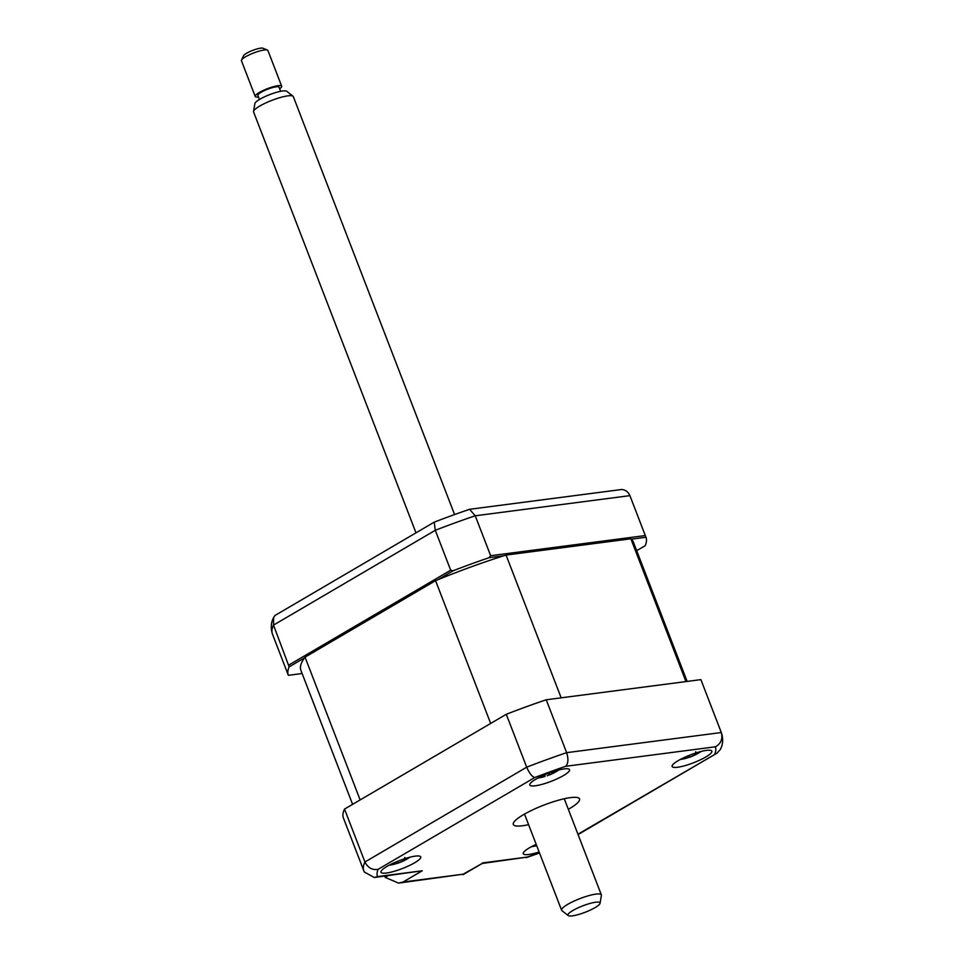 <?xml version="1.0" encoding="UTF-8"?>
<svg xmlns="http://www.w3.org/2000/svg" width="964" height="964" viewBox="0 0 964 964"><rect width="100%" height="100%" fill="white"/><g stroke="black" fill="none" stroke-linecap="round" stroke-linejoin="round"><path stroke-width="1.45" d="M304.491 657.894L289.152 666.883L273.523 625.094A191.667 38.211 158.9 0 0 272.451 634.083C270.583 627.974 270.98 622.443 273.631 617.514L273.523 625.094L435.282 530.296L450.682 570.206L453.297 570.7A191.667 38.211 158.9 0 1 489.037 557.71L490.64 555.698L475.24 515.788A191.667 38.211 158.9 0 0 435.282 530.296L434.21 522.163L274.993 615.466L273.631 617.514M288.923 665.003L450.682 570.206M490.64 555.698L645.29 535.562L630.082 496.086A191.667 38.211 158.9 0 0 629.89 495.641C628.287 491.977 625.6 489.917 621.816 489.483L469.589 509.305L475.24 515.788L629.89 495.641M469.589 509.305A186.329 37.138 158.9 0 0 434.21 522.163M645.29 535.562L645.976 537.273A191.667 38.211 158.9 0 1 645.976 537.297A191.667 38.211 158.9 0 1 645.169 545.708L636.686 550.673M489.037 557.71L503.702 555.794M631.312 539.177L645.976 537.273M437.957 579.677L453.297 570.7M289.152 666.883A191.667 38.211 158.9 0 0 288.344 675.294A191.667 38.211 158.9 0 0 288.357 675.318L302.118 673.523M705.756 757.029A21.292 4.242 158.9 0 0 711.866 751.161A21.292 4.242 158.9 0 0 699.117 751.968A21.292 4.242 158.9 0 0 678.222 760.62A21.292 4.242 158.9 0 0 672.125 766.488A21.292 4.242 158.9 0 0 684.874 765.681A21.292 4.242 158.9 0 0 705.756 757.029M563.458 775.562A21.292 4.242 158.9 0 0 569.555 769.694A21.292 4.242 158.9 0 0 556.818 770.501A21.292 4.242 158.9 0 0 535.924 779.153A21.292 4.242 158.9 0 0 529.826 785.021A21.292 4.242 158.9 0 0 542.563 784.214A21.292 4.242 158.9 0 0 563.458 775.562M414.628 862.78A21.292 4.242 158.9 0 0 420.726 856.912A21.292 4.242 158.9 0 0 407.977 857.719A21.292 4.242 158.9 0 0 387.082 866.371A21.292 4.242 158.9 0 0 380.985 872.251A21.292 4.242 158.9 0 0 393.734 871.444A21.292 4.242 158.9 0 0 414.628 862.78M536.201 844.356A21.292 4.242 158.9 0 0 529.381 847.838A21.292 4.242 158.9 0 0 523.283 853.718A21.292 4.242 158.9 0 0 539.141 851.971M568.326 809.314A35.499 7.073 158.9 0 0 569.375 808.712A35.499 7.073 158.9 0 0 579.533 798.927A35.499 7.073 158.9 0 0 558.301 800.265A35.499 7.073 158.9 0 0 523.476 814.688A35.499 7.073 158.9 0 0 513.306 824.485A35.499 7.073 158.9 0 0 528.597 824.654M700.888 679.632L721.301 732.532A191.667 38.211 -21.1 0 1 721.482 732.965L701.069 680.078A191.667 38.211 -21.1 0 0 700.888 679.632L546.227 699.78A191.667 38.211 -21.1 0 0 506.281 714.288L344.522 809.085A191.667 38.211 -21.1 0 0 343.437 818.075L364.284 871.986L374.309 877.517L422.256 870.769L403.048 882.024L463.19 874.191L398.566 883.12L385.202 877.397L388.058 875.734M463.19 874.191L482.108 863.479M482.386 862.937L527.2 857.092L482.157 863.479M577.942 834.234L716.999 753.149L720.301 749.546C722.94 744.702 723.337 739.171 721.482 732.965M546.227 699.78L566.639 752.667C568.615 758.993 568.29 763.536 565.651 766.308A181.015 36.09 158.9 0 0 534.767 777.526L378.141 869.311A181.015 36.09 158.9 0 0 377.442 876.601L422.256 870.769M506.281 714.288L526.693 767.187C529.344 773.261 532.032 776.707 534.767 777.526M344.522 809.085L364.934 861.985C367.935 867.853 372.333 870.299 378.141 869.311M384.732 876.168L385.202 877.397M403.048 882.024L398.566 883.12M374.309 877.517L377.442 876.601M363.85 870.962A191.667 38.211 -21.1 0 1 364.934 861.985L526.693 767.187A191.667 38.211 -21.1 0 1 566.639 752.667L721.301 732.532C722.94 738.894 720.976 743.654 715.409 746.799L565.651 766.308M536.635 845.476L532.827 846.44A48.501 27.125 -82.6 0 0 535.128 845.729L536.068 844.416M536.695 845.657A48.501 32.451 57.6 0 1 536.659 845.669L535.43 845.946M687.139 681.428L633.396 542.154A178.183 35.523 158.9 0 0 630.866 538.804L685.958 681.584L561.156 697.828L506.064 555.059A178.183 35.523 158.9 0 0 435.571 580.665L305.046 657.159A178.183 35.523 158.9 0 0 300.925 670.438L352.607 804.35M435.571 580.665L490.664 723.434L360.138 799.939L305.046 657.159M630.866 538.804L506.064 555.059M404.832 857.454C404.157 858.84 405.001 859.02 407.374 858.02A48.501 37.584 24.9 0 0 408.025 857.707M408.459 858.153L408.459 858.153A48.501 42.91 -98.5 0 1 405.278 859.864L398.71 862.864A48.501 24.281 56.9 0 1 397.879 863.178A48.501 24.281 56.9 0 1 396.734 863.503L392.384 864.66A48.501 18.943 -88 0 0 393.963 864.13L392.999 863.515M396.18 861.888L396.734 863.503M557.987 770.176A48.501 47.718 -84 0 1 555.541 771.622L550.143 774.646A48.501 10.194 54.8 0 1 549.854 774.791A48.501 10.194 54.8 0 1 549.311 774.936L547.142 775.791M548.359 773.321L549.311 774.936M537.936 778.02A49.694 49.694 0 0 0 544.744 776.562A48.501 4.868 -93.4 0 0 544.973 776.442L544.865 774.731M544.973 776.442L540.455 776.876A48.501 47.718 -84 0 1 540.045 776.936M687.73 755.957L688.344 757.596L686.501 758.186A49.694 49.694 0 0 1 680.235 759.487M686.597 758.162L683.922 758.825A48.501 17.219 -88.9 0 0 685.356 758.343L684.079 757.812M695.707 751.751C695.152 753.089 696.092 753.233 698.526 752.173A48.501 38.464 22.3 0 0 698.767 752.065M700.238 751.655L699.864 752.197A48.501 43.79 -98 0 1 696.635 753.969L690.176 756.993A48.501 22.546 56.7 0 1 689.465 757.27A48.501 22.546 56.7 0 1 688.344 757.596M599.355 902.304A17.195 3.434 158.9 0 0 580.039 906.955A17.195 3.434 158.9 0 0 568.194 915.571A17.195 3.434 158.9 0 0 568.627 915.8A17.195 3.434 158.9 0 0 586.076 911.908A17.195 3.434 158.9 0 0 600.066 903.28A17.195 3.434 158.9 0 0 599.355 902.304M568.194 915.571L561.928 910.643A21.292 4.242 -21.1 0 1 561.614 910.233A21.292 4.242 -21.1 0 1 577.737 899.484A21.292 4.242 -21.1 0 1 600.512 894.206A21.292 4.242 -21.1 0 1 601.355 894.893A21.292 4.242 -21.1 0 1 601.391 895.411L600.066 903.28M454.586 514.559L293.333 96.629A21.292 4.242 158.9 0 0 293.008 96.219A21.292 4.242 158.9 0 0 292.49 95.942A21.292 4.242 158.9 0 0 270.872 100.75A21.292 4.242 158.9 0 0 253.544 111.45A21.292 4.242 158.9 0 0 253.592 111.969L415.99 532.839M253.544 111.45L254.882 103.582A17.195 3.434 -21.1 0 1 268.86 94.942A17.195 3.434 -21.1 0 1 286.32 91.062A17.195 3.434 -21.1 0 1 286.742 91.279L293.008 96.219M259.437 99.497L257.858 95.412A11.363 2.265 -21.1 0 1 266.45 89.676A11.363 2.265 -21.1 0 1 278.596 86.856A11.363 2.265 -21.1 0 1 279.042 87.23L280.62 91.315M281.693 86.206L267.92 50.514A14.195 2.832 158.9 0 0 267.438 50.08A14.195 2.832 158.9 0 0 267.365 50.056A14.195 2.832 158.9 0 0 253.52 53.032A14.195 2.832 158.9 0 0 241.506 60.093A14.195 2.832 158.9 0 0 241.434 60.732L255.207 96.424A14.195 2.832 -21.1 0 1 265.956 89.266A14.195 2.832 -21.1 0 1 281.139 85.748A14.195 2.832 -21.1 0 1 281.693 86.206A14.195 2.832 -21.1 0 1 279.656 88.809M258.46 96.99A14.195 2.832 -21.1 0 1 255.761 96.894A14.195 2.832 -21.1 0 1 255.207 96.424M241.506 60.093L243.543 55.731A10.652 2.121 -21.1 0 1 252.556 50.441A10.652 2.121 -21.1 0 1 262.943 48.2A10.652 2.121 -21.1 0 1 262.991 48.224A10.652 2.121 -21.1 0 1 263.052 48.248M714.71 754.089A181.015 36.09 158.9 0 0 715.409 746.799M527.2 857.092A181.015 36.09 158.9 0 0 539.454 852.803M404.976 858.647L405.278 859.864M397.602 861.298L398.71 862.864M555.312 770.935L555.541 771.622M548.962 773.092L550.143 774.646M696.357 752.872L696.635 753.969M689.055 755.414L690.176 756.993M645.976 537.297L630.082 496.086M288.344 675.294L272.451 634.083M482.181 863.455L462.985 874.71M526.163 857.683L539.539 853.007M716.999 753.149L578.075 834.571M531.405 846.717A49.694 49.694 0 0 0 536.454 845.729M394.409 863.78L394.324 862.696M389.107 865.25A49.694 49.694 0 0 0 395.324 863.949M397.879 863.178A49.694 49.694 0 0 0 410.013 857.177M549.854 774.791A49.694 49.694 0 0 0 558.843 769.959M685.717 758.041L685.621 756.873M689.465 757.27A49.694 49.694 0 0 0 701.141 751.426M524.512 814.086L561.614 910.233M262.991 48.224L267.438 50.08M564.253 798.758L601.355 894.893"/></g></svg>
